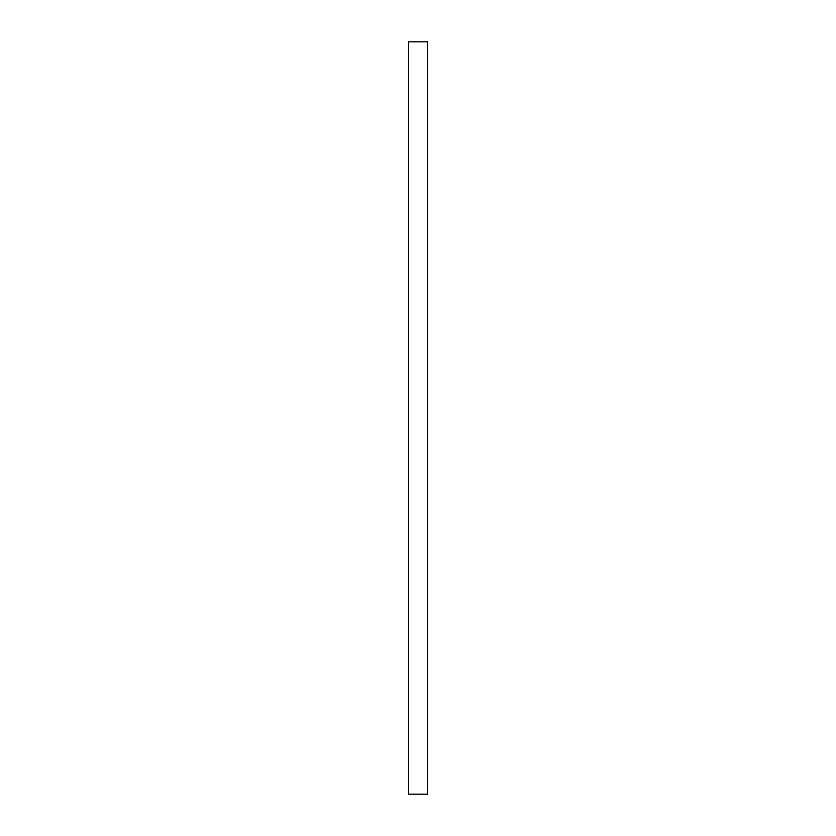 <?xml version="1.0" encoding="UTF-8"?>
<svg xmlns="http://www.w3.org/2000/svg" width="836" height="836" viewBox="0 0 836 836"><rect width="100%" height="100%" fill="white"/><g stroke="black" fill="none" stroke-linecap="round" stroke-linejoin="round"><path stroke-width="1.25" d="M408.595 41.8L408.595 794.2L408.595 41.8L427.405 41.8L427.405 794.2L427.405 41.8L408.595 41.8M427.405 794.2L408.595 794.2L427.405 794.2"/></g></svg>
